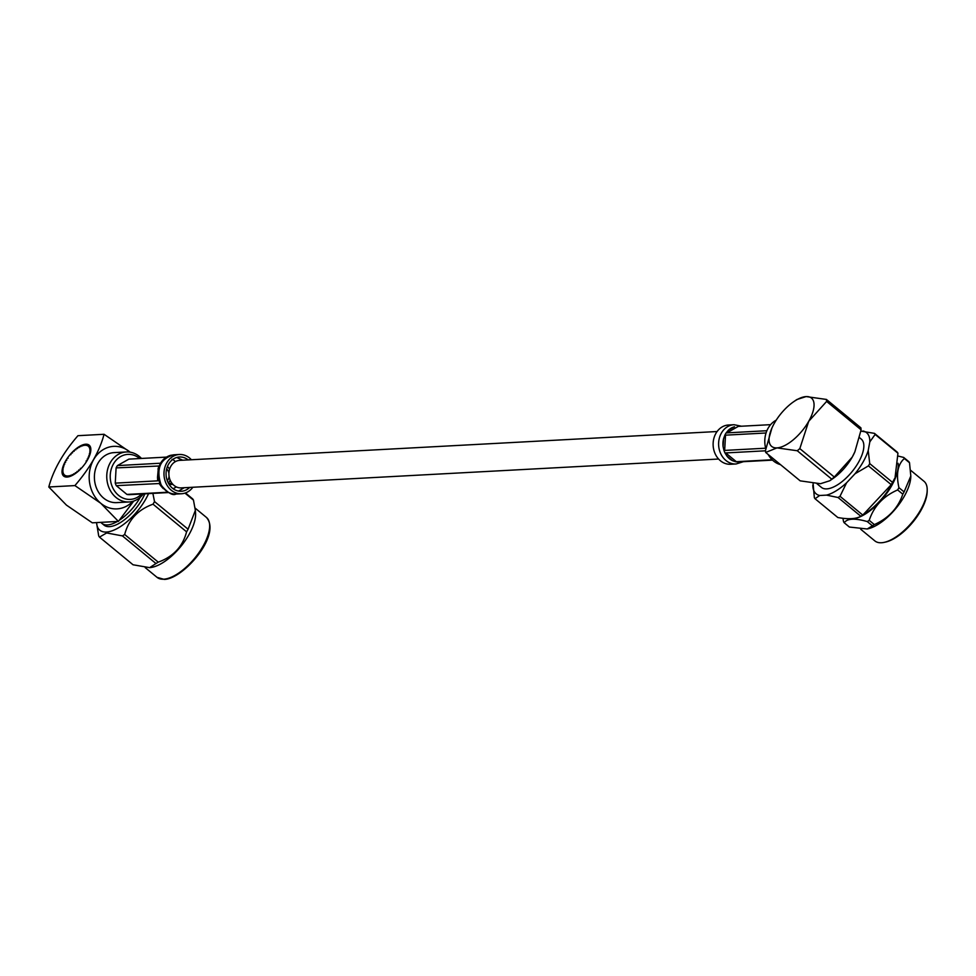 <?xml version="1.0" encoding="UTF-8"?>
<svg xmlns="http://www.w3.org/2000/svg" width="976" height="976" viewBox="0 0 976 976"><rect width="100%" height="100%" fill="white"/><g stroke="black" fill="none" stroke-linecap="round" stroke-linejoin="round"><path stroke-width="1.46" d="M718.592 459.025L181.146 487.89A13.774 11.517 -93.1 0 1 173.996 485.414A13.774 11.517 -93.1 0 1 169.287 470.298A13.774 11.517 -93.1 0 1 179.669 460.379L717.116 431.526M64.184 463.649L64.77 464.027L63.623 464.93A20.032 8.723 -50.5 0 0 63.33 465.65L64.038 465.869L62.891 466.882A20.032 8.723 -50.5 0 0 62.684 467.565L63.489 467.626L62.379 468.736A20.032 8.723 -50.5 0 0 62.244 469.383L63.159 469.273L62.086 470.456A20.032 8.723 -50.5 0 0 62.037 471.054L63.025 470.786L62.025 472.03A20.032 8.723 -50.5 0 0 62.061 472.555L63.111 472.14L62.183 473.421A20.032 8.723 -50.5 0 0 62.305 473.885L63.403 473.311L62.574 474.617A20.032 8.723 -50.5 0 0 62.769 474.995L63.904 474.275L63.184 475.58A20.032 8.723 -50.5 0 0 63.452 475.885L64.599 475.031L64.001 476.325A20.032 8.723 -50.5 0 0 64.343 476.532L65.49 475.556L65.002 476.813A20.032 8.723 -50.5 0 0 65.416 476.922L66.539 475.849L66.197 477.044A20.032 8.723 -50.5 0 0 66.673 477.057L67.759 475.898L67.551 477.008A20.032 8.723 -50.5 0 0 68.076 476.935L69.101 475.715L69.04 476.727A20.032 8.723 -50.5 0 0 69.613 476.556L70.565 475.288L70.65 476.19A20.032 8.723 -50.5 0 0 71.26 475.934L72.126 474.629L72.346 475.397A20.032 8.723 -50.5 0 0 72.98 475.056L73.749 473.75L74.115 474.385A20.032 8.723 -50.5 0 0 74.762 473.958L75.42 472.665L75.921 473.153A20.032 8.723 -50.5 0 0 76.567 472.652L77.104 471.384L77.726 471.725A20.032 8.723 -50.5 0 0 78.373 471.152L78.775 469.944L79.507 470.115A20.032 8.723 -50.5 0 0 80.154 469.493L80.41 468.346L81.252 468.358A20.032 8.723 -50.5 0 0 81.862 467.687L82.911 466.479A20.032 8.723 -50.5 0 0 83.497 465.772L84.473 464.503A20.032 8.723 -50.5 0 0 85.01 463.771L85.912 462.478A20.032 8.723 -50.5 0 0 86.4 461.733L86.083 461.038L87.193 460.416A20.032 8.723 -50.5 0 0 87.62 459.672L87.169 459.123L88.316 458.354A20.032 8.723 -50.5 0 0 88.67 457.622L88.084 457.232L89.243 456.341A20.032 8.723 -50.5 0 0 89.524 455.621L88.828 455.389L89.963 454.389A20.032 8.723 -50.5 0 0 90.17 453.694L89.365 453.633L90.475 452.535A20.032 8.723 -50.5 0 0 90.609 451.888L89.694 451.986L90.768 450.802A20.032 8.723 -50.5 0 0 90.817 450.217L89.829 450.473L90.829 449.228A20.032 8.723 -50.5 0 0 90.805 448.704L89.743 449.131L90.67 447.838A20.032 8.723 -50.5 0 0 90.548 447.386L89.45 447.96L90.28 446.642A20.032 8.723 -50.5 0 0 90.085 446.264L88.95 446.984L89.682 445.678A20.032 8.723 -50.5 0 0 89.402 445.385L88.865 444.946A20.032 8.723 -50.5 0 0 88.511 444.739L87.364 445.703L87.852 444.458A20.032 8.723 -50.5 0 0 87.437 444.336L86.315 445.41L86.657 444.226A20.032 8.723 -50.5 0 0 86.181 444.202L85.107 445.361L85.302 444.251A20.032 8.723 -50.5 0 0 84.778 444.324L83.753 445.556L83.814 444.531A20.032 8.723 -50.5 0 0 83.241 444.702L82.289 445.983L82.204 445.08A20.032 8.723 -50.5 0 0 81.594 445.337L80.727 446.642L80.508 445.861A20.032 8.723 -50.5 0 0 79.873 446.203L79.105 447.52L78.739 446.874A20.032 8.723 -50.5 0 0 78.092 447.301L77.446 448.606L76.945 448.106A20.032 8.723 -50.5 0 0 76.287 448.606L75.762 449.875L75.14 449.546A20.032 8.723 -50.5 0 0 74.481 450.107L74.091 451.327L73.346 451.144A20.032 8.723 -50.5 0 0 72.712 451.778L72.456 452.913L71.602 452.901A20.032 8.723 -50.5 0 0 70.992 453.572L70.882 454.633L69.943 454.779A20.032 8.723 -50.5 0 0 69.357 455.487L68.381 456.756A20.032 8.723 -50.5 0 0 67.844 457.488L68.027 458.305L66.941 458.781A20.032 8.723 -50.5 0 0 66.466 459.537L66.783 460.221L65.66 460.843A20.032 8.723 -50.5 0 0 65.233 461.599L65.685 462.136L64.55 462.905A20.032 8.723 -50.5 0 0 64.184 463.649L64.709 464.076M88.865 444.946L88.255 446.239L89.402 445.385M99.479 537.117L133.041 564.775L149.621 567.642L155.977 563.542L122.415 535.897L106.64 532.957L99.479 537.117A44.64 19.447 -50.5 0 1 98.698 535.897L96.636 523.246A38.833 16.909 -50.5 0 0 106.421 532.042A38.833 16.909 -50.5 0 0 148.572 493.624M185.464 492.941L192.699 498.907A44.64 19.447 129.5 0 1 193.468 500.127L184.952 493.112M152.878 493.392L154.513 501.566L188.075 529.212L195.346 510.411L193.468 500.127M124.672 534.506L158.246 562.152C173.264 556.71 182.719 546.597 186.587 531.835L153.025 504.189C137.994 509.631 128.551 519.732 124.672 534.506A44.64 19.447 -50.5 0 1 122.415 535.897M188.075 529.212A44.64 19.447 129.5 0 1 186.587 531.835M153.025 504.189A44.64 19.447 -50.5 0 0 154.513 501.566M158.246 562.152A44.64 19.447 129.5 0 1 155.977 563.542M144.887 493.819A32.232 14.042 129.5 0 1 124.391 519.818A32.232 14.042 129.5 0 1 103.993 525.1L101.943 523.404A32.232 14.042 129.5 0 1 100.931 522.355M96.587 522.587A38.833 16.909 -50.5 0 0 96.636 523.246M140.288 497.248A32.232 14.042 129.5 0 1 119.414 520.196M117.364 521.465A32.232 14.042 129.5 0 1 101.943 523.404M195.346 510.411L195.542 512.778A38.833 16.909 129.5 0 1 180.743 546.56A38.833 16.909 129.5 0 1 150.426 567.556A38.833 16.909 129.5 0 1 149.999 567.593M48.8 486.987L74.908 485.584C89.963 468.102 99.686 450.997 104.054 434.283L77.946 435.686C63.001 452.974 53.29 470.066 48.8 486.987L66.441 505.117L92.293 522.819L118.413 521.416L100.772 503.274L74.908 485.584M104.054 434.283L129.906 451.973A31.305 26.157 86.9 0 0 93.586 459.708A31.305 26.157 86.9 0 0 100.772 503.274A31.305 26.157 86.9 0 0 132.785 501.359M133.724 501.066L118.413 521.416M67.1 477.044A20.032 8.723 -50.5 0 0 85.449 463.161A20.032 8.723 -50.5 0 0 89.17 445.166A20.032 8.723 -50.5 0 0 69.699 455.084A20.032 8.723 -50.5 0 0 63.696 476.093A20.032 8.723 -50.5 0 0 67.1 477.044M126.355 451.961L113.997 452.62A25.047 20.935 86.9 0 0 95.111 470.652A25.047 20.935 86.9 0 0 103.676 498.15A25.047 20.935 86.9 0 0 116.681 502.628L129.039 501.969A25.047 20.935 -93.1 0 1 116.034 497.479A25.047 20.935 -93.1 0 1 107.47 469.993A25.047 20.935 -93.1 0 1 126.355 451.961A25.047 20.935 -93.1 0 1 141.483 458.439M143.387 493.905A25.047 20.935 -93.1 0 1 129.039 501.969M139.702 458.537A22.533 18.837 86.9 0 0 113.46 463.905A22.533 18.837 86.9 0 0 118.572 495.357A22.533 18.837 86.9 0 0 141.605 494.002M166.676 468.87A8.394 7.015 -93.1 0 1 168.909 473.275M169.068 476.215A8.394 7.015 -93.1 0 1 167.323 480.826M168.299 483.047A10.773 9.004 86.9 0 0 169.312 481.717A10.773 9.004 86.9 0 0 170.141 480.131M169.556 469.273A10.773 9.004 86.9 0 0 168.555 467.772A10.773 9.004 86.9 0 0 167.421 466.565M159.552 484.084L161.247 486.39L157.514 477.203L157.673 480.851L115.253 483.132A17.775 14.86 86.9 0 0 116.278 485.658L159.051 483.547M157.905 480.375L157.783 478.948M167.848 492.221L126.917 494.417A17.775 14.86 86.9 0 0 129.247 494.661L168.494 492.551M160.04 463.246L117.401 465.601L128.893 459.123L166.591 457.097M117.401 465.601A17.775 14.86 86.9 0 0 116.107 467.894L158.71 466.016M158.429 467.321L157.514 477.203M116.278 485.658L126.917 494.417M116.107 467.894L115.253 483.132M168.58 483.547L172.02 483.364M172.874 484.364L169.19 484.56M172.044 459.306L172.728 459.476M168.946 468.297L169.909 468.236M163.273 488.61L161.247 486.39M191.381 459.745A19.654 16.433 86.9 0 0 181.512 454.56A19.654 16.433 86.9 0 0 179.352 454.499A19.654 16.433 86.9 0 0 164.005 475.007A19.654 16.433 86.9 0 0 181.463 493.758A19.654 16.433 86.9 0 0 192.858 487.256M188.209 459.916A17.153 14.335 86.9 0 0 181.365 457.049A17.153 14.335 86.9 0 0 179.486 457A17.153 14.335 86.9 0 0 167.36 466.699A17.153 14.335 86.9 0 0 168.982 484.23A17.153 14.335 86.9 0 0 181.329 491.257A17.153 14.335 86.9 0 0 189.686 487.427M765.66 448.204L724.668 450.412L723.131 446.825L723.972 450.448A17.775 14.86 86.9 0 0 725.009 452.974L726.876 456.012L725.693 452.937L765.513 450.802M766.88 430.721L726.815 432.88L728.316 430.294L726.132 432.917A17.775 14.86 86.9 0 0 724.826 435.211L723.594 438.614L725.522 435.162L766.05 432.99M737.624 426.427L770.625 424.658M772.162 459.769L736.331 461.697L732.598 460.733L735.648 461.733A17.775 14.86 86.9 0 0 737.966 461.977L772.528 460.123M723.594 438.614A17.775 14.86 86.9 0 0 723.131 446.825L723.594 438.614M734.525 426.793A17.775 14.86 86.9 0 0 728.316 430.294L734.525 426.78M726.876 456.012A17.775 14.86 86.9 0 0 732.598 460.733L726.876 456.012M736.099 463.978L730.609 464.271A19.654 16.433 -93.1 0 1 713.151 445.532A19.654 16.433 -93.1 0 1 728.499 425.011L734.001 424.719A19.654 16.433 -93.1 0 0 719.654 450.9A19.654 16.433 -93.1 0 0 736.087 463.978L743.383 461.685M776.213 420.156A23.534 19.679 86.9 0 0 765.818 448.777M768.136 454.45A23.534 19.679 86.9 0 0 780.519 464.649M797.27 450.753L799.82 448.618L808.714 421.315L826.623 401.429L826.416 399.44L806.127 396.585L796.843 399.538L793.586 401.783A31.305 13.64 129.5 0 1 806.127 396.585A31.305 13.64 129.5 0 1 808.714 421.315A31.305 13.64 -50.5 0 1 776.981 447.886L765.696 452.449L800.186 480.851L820.474 483.718L829.759 480.765L831.759 479.155L797.27 450.753L776.981 447.886A31.305 13.64 129.5 0 1 771.882 428.147A31.305 13.64 129.5 0 1 774.395 423.157A31.305 13.64 129.5 0 1 793.586 401.783M799.82 448.618L834.297 477.032L831.759 479.155M826.416 399.44L860.905 427.854L861.113 429.83L854.866 451.827L852.207 457.146L834.297 477.032M861.113 429.83L826.623 401.429M771.882 428.147L765.489 450.461L765.696 452.449M854.952 451.62A31.305 13.64 129.5 0 1 854.732 452.144A31.305 13.64 129.5 0 1 852.207 457.146A31.305 13.64 129.5 0 1 833.016 478.508L829.99 480.607M816.936 483.706L821.438 487.402A31.305 13.64 -50.5 0 0 858.502 462.319A31.305 13.64 -50.5 0 0 861.235 439.078L859.478 437.626M867.627 528.882A38.625 16.824 -50.5 0 0 868.176 528.76A38.625 16.824 -50.5 0 0 904.191 496.442A38.625 16.824 -50.5 0 0 910.779 477.032A38.625 16.824 -50.5 0 0 910.791 476.593M903.678 457.427L908.839 461.672A44.396 19.337 129.5 0 1 909.51 462.746L910.815 476.032L904.093 491.916A44.396 19.337 129.5 0 1 903.459 493.051A44.396 19.337 129.5 0 1 902.8 494.185C898.066 508.081 888.587 518.207 874.362 524.6A44.396 19.337 129.5 0 1 872.398 525.808L867.225 528.98L849.388 527.04L844.24 522.794C847.119 518.439 854.793 518.024 867.249 521.562A44.396 19.337 -50.5 0 0 869.213 520.354C873.813 506.361 883.292 496.223 897.639 489.94A44.396 19.337 -50.5 0 0 898.933 487.671C895.931 474.092 897.737 464.369 904.349 458.5A44.396 19.337 -50.5 0 0 903.678 457.427L898.115 456.06M848.766 518.72A38.991 16.982 -50.5 0 0 891.576 485.865A38.991 16.982 -50.5 0 0 898.115 463.307M842.922 518.28L843.569 521.733A44.396 19.337 -50.5 0 0 844.24 522.794M864.114 514.206L866.444 512.656A38.991 16.982 -50.5 0 0 891.137 485.511A38.991 16.982 -50.5 0 0 894.638 478.423L892.528 482.388A44.396 19.337 129.5 0 1 891.893 483.523A44.396 19.337 129.5 0 1 891.234 484.669L862.796 515.072A44.396 19.337 129.5 0 1 860.844 516.28C856.025 519.025 848.351 519.439 837.823 517.512L815.033 498.736L819.694 495.491L826.538 495.125L838.042 497.504A44.396 19.337 -50.5 0 0 840.007 496.296L846.582 482.803L855.037 473.75L868.433 465.881A44.396 19.337 -50.5 0 0 869.726 463.612L868.213 450.546L869.823 441.872L875.143 434.442A44.396 19.337 -50.5 0 0 874.472 433.368L860.869 431.111M874.472 433.368L897.273 452.156A44.396 19.337 129.5 0 1 897.944 453.218L895.09 477.349M840.007 496.296L862.796 515.072M891.234 484.669L868.433 465.881M860.844 516.28L838.042 497.504M812.837 485.121L812.837 485.06A39.626 17.263 -50.5 0 0 819.694 495.491M813.081 483.34L814.362 497.675A44.396 19.337 -50.5 0 0 815.033 498.736M869.726 463.612L892.528 482.388M897.944 453.218L875.143 434.442M869.213 520.354L874.362 524.6M902.8 494.185L897.639 489.94M872.398 525.808L867.249 521.562M898.933 487.671L904.093 491.916M909.51 462.746L904.349 458.5M855.037 473.75A39.626 17.263 -50.5 0 0 868.213 450.546M826.538 495.125A39.626 17.263 -50.5 0 0 846.582 482.803M869.823 441.872A39.626 17.263 -50.5 0 0 862.979 430.989M860.747 529.273L874.862 540.911A38.625 16.824 -50.5 0 0 884.219 542.363L885.574 542.058A37.369 16.275 -50.5 0 0 920.783 510.704A37.369 16.275 -50.5 0 0 927.176 491.575L927.2 490.172A38.625 16.824 -50.5 0 0 923.979 481.278L910.632 470.286M884.219 542.363A38.625 16.824 -50.5 0 0 920.6 509.96A38.625 16.824 -50.5 0 0 927.2 490.172M209.62 527.064A37.576 16.372 129.5 0 1 195.237 558.492A37.576 16.372 129.5 0 1 167.14 578.646M163.651 579.195A38.833 16.909 -50.5 0 0 199.214 552.27A38.833 16.909 -50.5 0 0 206.412 517.402C221.857 534.653 183.525 578.963 164.31 579.415L157.038 577.341A38.833 16.909 -50.5 0 0 163.651 579.195M161.76 461.648L157.966 468.992M172.886 459.464L175.46 461.587M176.375 486.926L173.155 488.756M160.942 484.438C164.517 490.916 169.531 494.124 175.973 494.051L175.997 494.051C172.545 495.942 167.299 492.66 160.259 484.206C153.61 463.576 165.237 456.939 170.397 455.377L173.85 454.804C160.223 458.72 155.916 468.602 160.942 484.438M178.584 491.087L184.196 487.719M182.719 460.221L176.754 457.476M725.522 435.162L724.668 450.412M725.693 452.937L736.331 461.697M738.307 426.39L726.815 432.88M150.426 567.556L149.621 567.642M145.192 567.581L157.038 577.341M195.078 508.057L206.412 517.402M168.555 467.772L167.482 466.418M169.312 481.717L168.372 483.181M162.455 461.331L160.186 464.625L157.941 475.471L160.064 483.584L163.919 488.769M179.352 454.499L173.862 454.792M181.463 493.758L175.973 494.051M734.013 424.706L741.467 426.219M910.779 477.032L910.815 476.032M868.176 528.76L867.225 528.98"/></g></svg>

